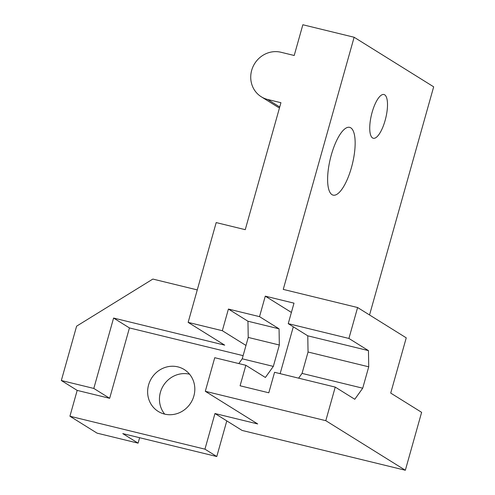 <?xml version="1.0" encoding="UTF-8"?>
<svg xmlns="http://www.w3.org/2000/svg" width="495" height="495" viewBox="0 0 495 495"><rect width="100%" height="100%" fill="white"/><g stroke="black" fill="none" stroke-linecap="round" stroke-linejoin="round"><path stroke-width="0.74" d="M279.483 107.891A24.651 23.178 -58.1 0 1 276.878 106.499L261.292 96.791A24.651 23.178 -58.1 0 1 252.926 66.874A24.651 23.178 -58.1 0 1 280.962 52.26L294.209 55.49L302.853 24.75L354.129 37.255L433.67 86.823L369.542 314.969M372.562 137.95A22.51 7.32 -76.3 0 1 371.856 113.287A22.51 7.32 -76.3 0 1 384.089 94.551A22.51 7.32 -76.3 0 1 385.735 118.119A22.51 7.32 -76.3 0 1 373.422 138.284A22.51 7.32 -76.3 0 1 372.562 137.95M228.412 309.059L259.522 316.645L279.056 328.822L279.341 345.015L273.327 366.399L242.222 358.807L245.978 345.448L222.329 330.71L228.412 309.059L247.952 321.23L248.23 337.429L245.978 345.448M238.8 363.571L242.222 358.807M273.327 366.399L265.382 377.468L245.848 365.291L214.743 357.706L205.301 391.298L325.797 420.682L335.239 387.096L274.564 372.296L268.804 392.789L240.087 385.784L245.848 365.291M293.3 326.805L280.133 373.651M325.797 420.682L405.343 470.25L421.622 412.335L390.716 393.079L406.246 337.844L357.607 307.531L283.251 289.396L354.129 37.255M164.699 414.117A24.651 23.178 121.9 0 1 163.375 385.586A24.651 23.178 121.9 0 1 189.566 374.208M164.581 414.092A24.651 23.178 -58.1 0 0 192.623 399.471A24.651 23.178 -58.1 0 0 184.258 369.561A24.651 23.178 -58.1 0 0 151.55 378.223A24.651 23.178 -58.1 0 0 158.183 411.401A24.651 23.178 -58.1 0 0 164.581 414.092M139.615 437.716L138.086 443.155L122.772 433.608L216.779 456.532L226.79 420.892L242.111 430.44L405.343 470.25M243.107 355.651L129.442 327.931L113.59 318.05L93.809 388.433L61.331 380.513L76.607 326.168L152.856 279.069L197.27 289.903M93.809 388.433L109.661 398.314L77.183 390.394L61.331 380.513M129.442 327.931L109.661 398.314M205.301 391.298L257.697 423.949L214.966 413.529L204.949 449.163L69.925 416.233L97.063 433.144L138.086 443.149M69.925 416.233L77.183 390.394M204.949 449.163L216.773 456.532M214.966 413.529L226.79 420.892M279.056 328.822L247.952 321.23M279.341 345.015L248.23 337.429M291.394 312.425L265.283 296.152L293.999 303.157L288.238 323.65L348.913 338.45L368.453 350.621L368.732 366.814L362.717 388.198L354.779 399.267L335.239 387.096M259.522 316.645L265.283 296.152M362.717 388.198L302.043 373.403L308.051 352.019L307.772 335.82L288.238 323.65M298.621 378.161L302.043 373.403M368.732 366.814L308.051 352.019M368.453 350.621L307.772 335.82M348.913 338.45L357.607 307.531M331.99 194.653A34.885 11.342 -76.3 0 1 330.821 156.748A34.885 11.342 -76.3 0 1 349.649 127.351A34.885 11.342 -76.3 0 1 352.403 163.925A34.885 11.342 -76.3 0 1 333.116 195.129A34.885 11.342 -76.3 0 1 331.99 194.653M261.292 96.791A24.651 23.178 -58.1 0 0 267.69 99.476L280.937 102.706L245.248 229.674L216.191 222.583L188.143 322.375L224.693 345.145L113.59 318.05M188.143 322.375L222.329 330.71M267.69 99.476L279.737 106.982"/></g></svg>
